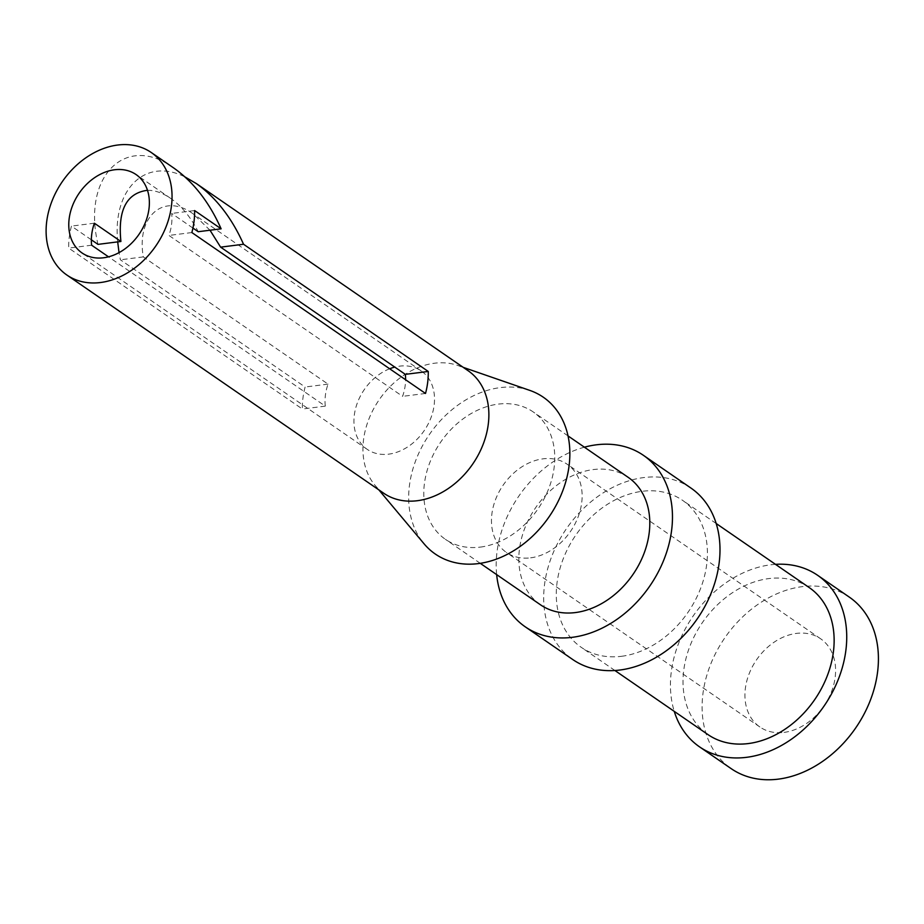 <?xml version="1.0" encoding="UTF-8"?>
<svg xmlns="http://www.w3.org/2000/svg" width="924" height="924" viewBox="0 0 924 924"><rect width="100%" height="100%" fill="white"/><g stroke="black" fill="none" stroke-linecap="round" stroke-linejoin="round"><path stroke-width="0.69" stroke-dasharray="4.62 3.46" d="M849.329 597.123A104.135 79.441 -55.4 0 0 724.832 637.826A104.135 79.441 -55.4 0 0 731.196 768.653M784.095 732.386A53.557 40.852 -55.4 0 0 831.369 692.041A53.557 40.852 -55.4 0 0 820.639 638.784A53.557 40.852 -55.4 0 0 756.617 659.713A53.557 40.852 -55.4 0 0 759.886 726.992A53.557 40.852 -55.4 0 0 784.095 732.386M775.502 564.345A104.135 79.441 -55.4 0 0 674.254 711.376M809.205 587.56A89.258 68.099 -55.4 0 0 702.494 622.441A89.258 68.099 -55.4 0 0 707.957 734.58M621.575 656.294A89.258 68.099 -55.4 0 0 700.357 589.05A89.258 68.099 -55.4 0 0 682.466 500.277A89.258 68.099 -55.4 0 0 575.768 535.169A89.258 68.099 -55.4 0 0 581.219 647.308A89.258 68.099 -55.4 0 0 621.575 656.294M690.909 488.034A104.135 79.441 -55.4 0 0 566.412 528.736A104.135 79.441 -55.4 0 0 572.788 659.551M584.395 447.193A104.135 79.441 -55.4 0 0 496.65 574.613M628.193 477.35A77.35 59.021 -55.4 0 0 535.712 507.588A77.35 59.021 -55.4 0 0 540.448 604.77M480.364 547.1A77.35 59.021 -55.4 0 0 548.648 488.831A77.35 59.021 -55.4 0 0 533.148 411.896A77.35 59.021 -55.4 0 0 440.667 442.134A77.35 59.021 -55.4 0 0 445.403 539.316A77.35 59.021 -55.4 0 0 480.364 547.1M529.752 390.378A95.207 72.638 -55.4 0 0 429.452 434.407A95.207 72.638 -55.4 0 0 424.081 543.82M468.098 370.709A74.382 56.745 -55.4 0 0 457.53 365.384A74.382 56.745 -55.4 0 0 379.175 399.78A74.382 56.745 -55.4 0 0 374.982 485.262A74.382 56.745 -55.4 0 0 383.726 493.231M173.978 168.156C125.664 132.582 81.762 176.623 97.99 244.375M91.361 239.813L71.448 226.103A74.382 56.745 -55.4 0 0 68.711 248.094L302.367 409.02A74.382 56.745 124.6 0 1 305.116 387.017L120.386 259.806L119.034 252.645M117.695 241.88C112.347 188.958 145.611 156.907 185.054 176.981M389.651 368.768A47.609 36.313 -55.4 0 0 355.856 407.507A47.609 36.313 -55.4 0 0 367.221 449.353A47.609 36.313 -55.4 0 0 388.75 454.146A47.609 36.313 -55.4 0 0 430.757 418.283A47.609 36.313 -55.4 0 0 421.228 370.94A47.609 36.313 -55.4 0 0 394.791 367.094M210.002 230.226L192.977 213.756C163.687 192.308 136.186 216.193 143.312 256.907L328.032 384.118A47.609 36.313 -55.4 0 0 325.294 406.121L108.512 256.826M192.92 228.066L171.679 213.444A47.609 36.313 124.6 0 1 168.93 235.435L402.598 396.35A47.609 36.313 -55.4 0 0 405.601 379.752M147.47 190.298C154.909 190.228 162.612 192.908 170.57 198.325C181.589 206.098 190.806 217.232 198.21 231.716M530.63 557.83A53.557 40.852 -55.4 0 0 577.904 517.486A53.557 40.852 -55.4 0 0 567.174 464.229A53.557 40.852 -55.4 0 0 503.153 485.158A53.557 40.852 -55.4 0 0 506.421 552.437A53.557 40.852 -55.4 0 0 530.63 557.83M425.514 393.462L402.598 396.35M325.294 406.121L302.367 409.02M328.032 384.118L305.116 387.017M191.857 232.548L168.93 235.435M91.626 245.207L68.711 248.094M94.375 223.204L71.448 226.103M194.594 210.545L171.679 213.444M143.312 256.907L120.386 259.806M716.169 523.492L682.466 500.277M614.922 670.512L581.219 647.308M568.017 435.909L533.148 411.896M480.272 563.328L445.403 539.316M374.982 485.262L378.84 489.87M457.53 365.384L463.213 367.348M421.228 370.94L192.977 213.756M170.57 198.325L136.082 174.567M367.221 449.353L82.074 252.98M820.639 638.784L567.174 464.229M759.886 726.992L506.421 552.437"/><path stroke-width="1.39" d="M674.254 711.376A104.135 79.441 -55.4 0 0 699.514 746.835L731.196 768.653A104.135 79.441 -55.4 0 0 778.274 779.14A104.135 79.441 -55.4 0 0 870.189 700.692A104.135 79.441 -55.4 0 0 849.329 597.123L817.636 575.306A104.135 79.441 -55.4 0 0 775.502 564.345M699.514 746.835A104.135 79.441 -55.4 0 0 746.592 757.322A104.135 79.441 -55.4 0 0 838.507 678.874A104.135 79.441 -55.4 0 0 817.636 575.306M614.922 670.512L707.957 734.58A89.258 68.099 -55.4 0 0 748.301 743.566A89.258 68.099 -55.4 0 0 827.084 676.333A89.258 68.099 -55.4 0 0 809.205 587.56L716.169 523.492M496.65 574.613A104.135 79.441 -55.4 0 0 525.259 626.83L572.788 659.551A104.135 79.441 -55.4 0 0 619.854 670.039A104.135 79.441 -55.4 0 0 711.769 591.591A104.135 79.441 -55.4 0 0 690.909 488.034L643.381 455.301A104.135 79.441 -55.4 0 0 584.395 447.193M525.259 626.83A104.135 79.441 -55.4 0 0 572.337 637.317A104.135 79.441 -55.4 0 0 664.24 558.87A104.135 79.441 -55.4 0 0 643.381 455.301M480.272 563.328L540.448 604.77A77.35 59.021 -55.4 0 0 575.421 612.566A77.35 59.021 -55.4 0 0 643.693 554.284A77.35 59.021 -55.4 0 0 628.193 477.35L568.017 435.909M378.84 489.87L424.081 543.82A95.207 72.638 -55.4 0 0 478.309 563.605A95.207 72.638 -55.4 0 0 565.476 482.755A95.207 72.638 -55.4 0 0 529.752 390.378L463.213 367.348M66.886 275.04L383.726 493.231A74.382 56.745 -55.4 0 0 417.348 500.716A74.382 56.745 -55.4 0 0 482.998 444.687A74.382 56.745 -55.4 0 0 468.098 370.709L196.385 183.587C215.973 197.528 231.693 217.752 243.532 244.248L428.251 371.46A74.382 56.745 124.6 0 1 425.514 393.462L191.857 232.548A74.382 56.745 -55.4 0 0 194.594 210.545L221.125 228.817C209.286 202.321 193.566 182.109 173.978 168.156L151.27 152.518A74.382 56.745 -55.4 0 0 62.347 181.589A74.382 56.745 -55.4 0 0 66.886 275.04A74.382 56.745 -55.4 0 0 100.52 282.525A74.382 56.745 -55.4 0 0 166.17 226.495A74.382 56.745 -55.4 0 0 151.27 152.518M108.512 256.826L91.626 245.207A47.609 36.313 124.6 0 1 94.375 223.204L120.905 241.476L97.99 244.375L91.361 239.813M119.034 252.645L117.695 241.88M185.054 176.981L196.385 183.587M103.604 257.773A47.609 36.313 -55.4 0 0 145.611 221.91A47.609 36.313 -55.4 0 0 136.082 174.567A47.609 36.313 -55.4 0 0 79.164 193.174A47.609 36.313 -55.4 0 0 82.074 252.98A47.609 36.313 -55.4 0 0 103.604 257.773M394.791 367.094A47.609 36.313 -55.4 0 0 389.651 368.768M405.601 379.752A47.609 36.313 -55.4 0 0 405.336 374.359L220.617 247.147L210.002 230.226M221.125 228.817L198.21 231.716L192.92 228.066M120.905 241.476C117.729 210.106 126.576 193.047 147.47 190.298M428.251 371.46L405.336 374.359M243.532 244.248L220.617 247.147"/></g></svg>
